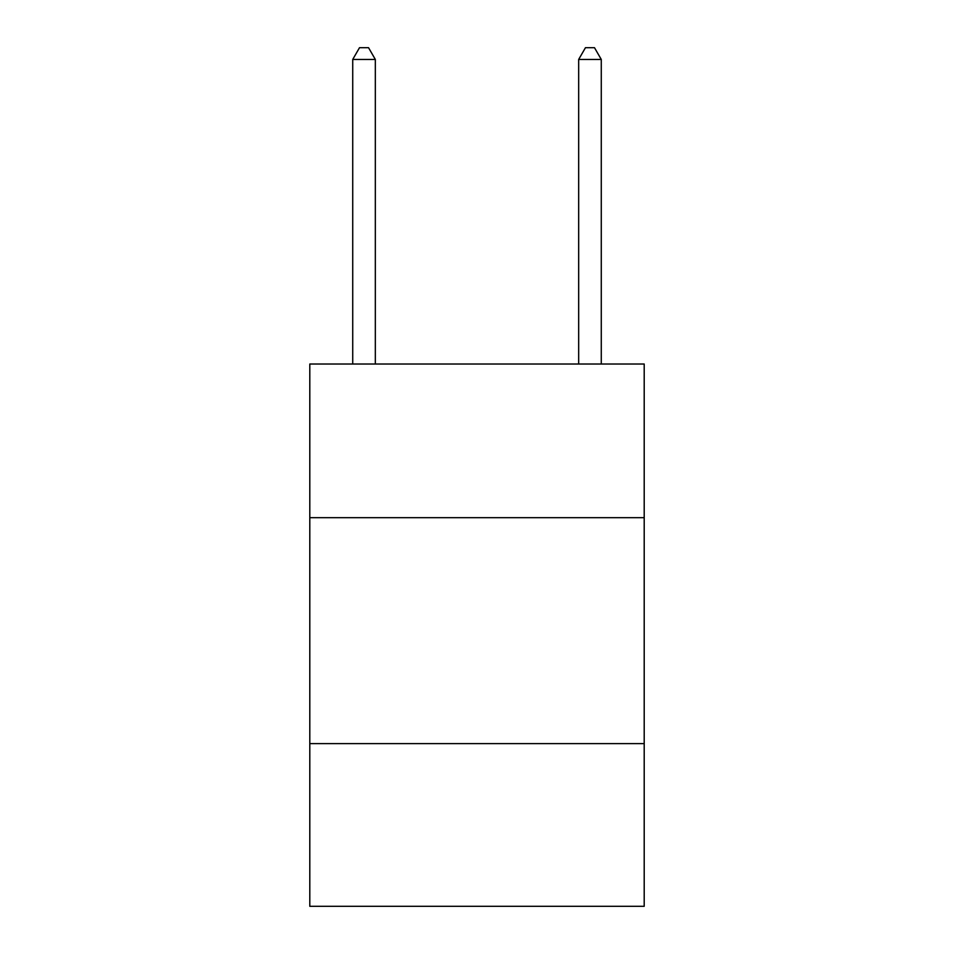 <?xml version="1.0" encoding="UTF-8"?>
<svg xmlns="http://www.w3.org/2000/svg" width="954" height="954" viewBox="0 0 954 954"><rect width="100%" height="100%" fill="white"/><g stroke="black" fill="none" stroke-linecap="round" stroke-linejoin="round"><path stroke-width="1.43" d="M644.2 517.676L644.2 364.023L309.8 364.023L309.8 517.676L644.2 517.676L644.2 906.3L309.8 906.3L309.8 517.676M644.2 743.619L309.8 743.619M375.327 364.023L375.327 59.446L352.73 59.446L352.73 364.023M352.73 59.446L359.503 47.7L368.542 47.7L375.327 59.446M601.27 364.023L601.27 59.446L578.673 59.446L578.673 364.023M578.673 59.446L585.458 47.7L594.497 47.7L601.27 59.446"/></g></svg>
